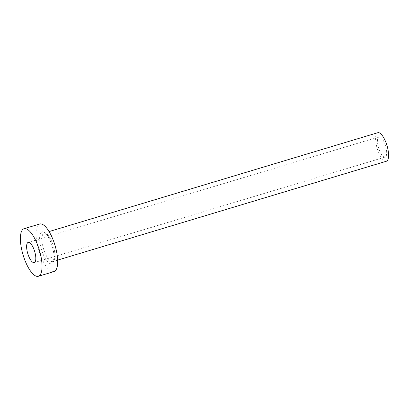 <?xml version="1.0" encoding="UTF-8"?>
<svg xmlns="http://www.w3.org/2000/svg" width="409" height="409" viewBox="0 0 409 409"><rect width="100%" height="100%" fill="white"/><g stroke="black" fill="none" stroke-linecap="round" stroke-linejoin="round"><path stroke-width="0.31" stroke-dasharray="2.04 1.53" d="M384.409 157.092A10.557 3.609 73.3 0 1 378.356 147.03A10.557 3.609 73.3 0 1 379.051 136.867A10.557 3.609 73.3 0 1 379.772 136.857A10.557 3.609 73.3 0 1 385.825 146.918A10.557 3.609 73.3 0 1 385.13 157.082A10.557 3.609 73.3 0 1 384.409 157.092M386.382 161.243A14.903 5.097 73.3 0 1 385.365 161.258A14.903 5.097 73.3 0 1 376.817 147.056A14.903 5.097 73.3 0 1 377.798 132.705M54.008 271.581A24.837 8.492 73.3 0 1 52.311 271.607A24.837 8.492 73.3 0 1 38.068 247.931A24.837 8.492 73.3 0 1 39.704 224.014M43.206 231.847A16.641 5.69 -106.7 0 0 40.588 246.336A16.641 5.69 -106.7 0 0 50.511 263.749A16.641 5.69 -106.7 0 0 53.129 249.255A16.641 5.69 -106.7 0 0 43.206 231.847M51.692 261.612A14.903 5.097 73.3 0 1 43.15 247.409A14.903 5.097 73.3 0 1 44.131 233.058A14.903 5.097 73.3 0 1 45.148 233.043A14.903 5.097 73.3 0 1 53.697 247.246A14.903 5.097 73.3 0 1 52.715 261.596A14.903 5.097 73.3 0 1 51.692 261.612M379.051 136.867L28.175 242.394M57.659 260.109L52.715 261.596L53.134 261.152C54.085 258.912 54.198 255.686 53.461 251.484C52.495 246.198 50.834 241.525 48.487 237.465C45.736 233.815 44.366 232.348 44.377 233.069L49.075 231.571M385.13 157.082L34.254 262.609"/><path stroke-width="0.61" d="M28.896 242.384A10.557 3.609 -106.7 0 0 28.175 242.394A10.557 3.609 -106.7 0 0 27.48 252.558A10.557 3.609 -106.7 0 0 33.533 262.619A10.557 3.609 -106.7 0 0 34.254 262.609A10.557 3.609 -106.7 0 0 34.949 252.445A10.557 3.609 -106.7 0 0 28.896 242.384M49.075 231.571L377.798 132.705A14.903 5.097 73.3 0 1 378.821 132.69A14.903 5.097 73.3 0 1 387.364 146.892A14.903 5.097 73.3 0 1 386.382 161.243L57.659 260.109M24.059 228.718L39.704 224.014A24.837 8.492 73.3 0 1 41.406 223.989A24.837 8.492 73.3 0 1 55.644 247.665A24.837 8.492 73.3 0 1 54.008 271.581L38.364 276.285A24.837 8.492 73.3 0 1 36.667 276.31A24.837 8.492 73.3 0 1 22.423 252.639A24.837 8.492 73.3 0 1 24.059 228.718A24.837 8.492 73.3 0 1 25.762 228.692A24.837 8.492 73.3 0 1 40 252.368A24.837 8.492 73.3 0 1 38.364 276.285"/></g></svg>
